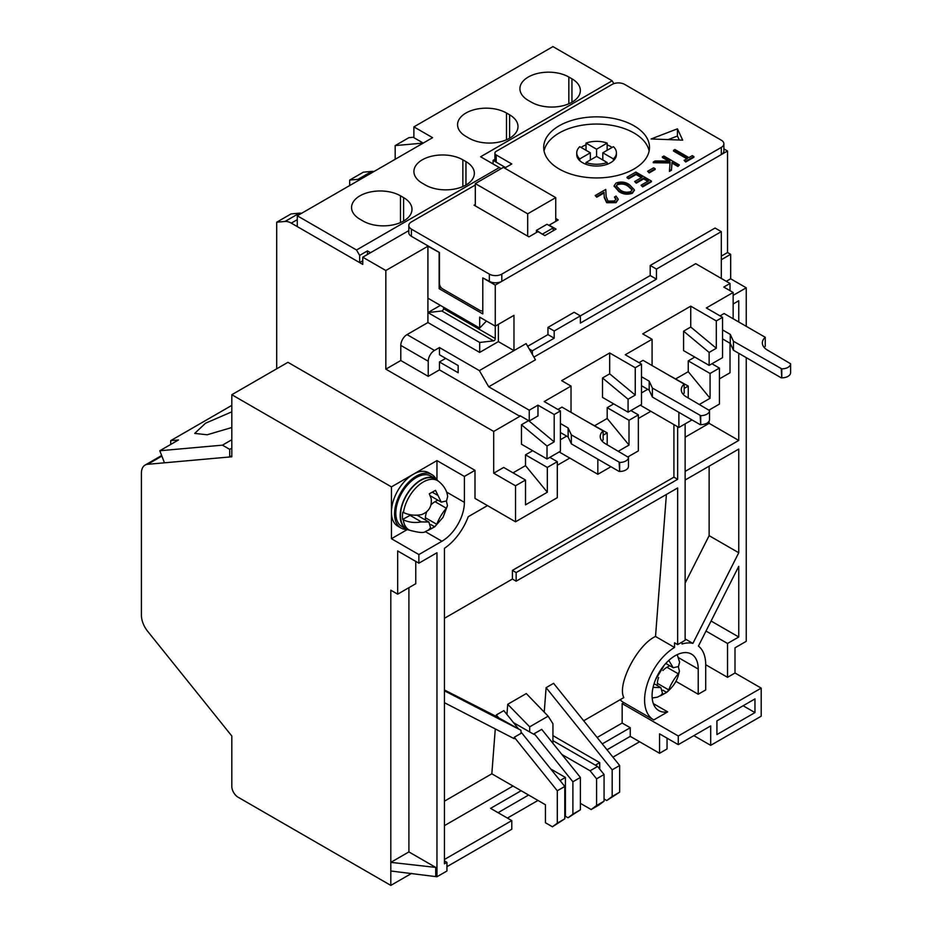 <?xml version="1.0" encoding="UTF-8"?>
<svg xmlns="http://www.w3.org/2000/svg" width="932" height="932" viewBox="0 0 932 932"><rect width="100%" height="100%" fill="white"/><g stroke="black" fill="none" stroke-linecap="round" stroke-linejoin="round"><path stroke-width="1.4" d="M544.043 150.996A52.914 30.546 180 0 1 579.261 125.738A52.914 30.546 180 0 1 634.005 132.996A52.914 30.546 180 0 1 649.126 150.996A52.914 30.546 0 0 0 634.005 132.996A52.914 30.546 0 0 0 579.261 125.738A52.914 30.546 0 0 0 544.043 150.996A52.914 30.546 180 0 1 579.261 125.738A52.914 30.546 180 0 1 634.005 132.996A52.914 30.546 180 0 1 649.126 150.996M721.298 256.125L727.531 252.525L727.531 150.996L723.873 148.887M727.531 252.525L730.653 254.32L721.298 259.725M746.241 326.317L746.241 287.802L730.653 278.796L730.653 254.32M677.646 426.763L677.646 479.316L516.153 572.563L516.153 581.195L677.646 487.96L677.646 644.606L674.535 642.8L674.535 647.449A43.21 24.943 120 0 0 646.808 685.556A43.21 24.943 120 0 0 653.553 719.784A43.21 24.943 120 0 0 653.775 719.912L667.673 711.885A32.632 18.838 -60 0 1 658.842 710.615A32.632 18.838 -60 0 1 658.842 672.939A32.632 18.838 -60 0 1 691.462 654.101A32.632 18.838 -60 0 1 698.219 669.036L698.219 694.247L705.71 689.925L705.71 664.726A43.21 24.943 120 0 0 698.418 646.062L738.75 566.33L738.75 636.999L727.531 643.476L727.531 677.319L735.01 672.997L735.01 647.798L746.241 641.321L746.241 357.643M494.904 159.302L493.075 160.362L505.552 167.562L496.197 162.156A4.404 2.551 0 0 1 494.904 160.362L494.904 153.163A4.404 2.551 0 0 0 496.197 154.957L511.785 163.962L504.62 168.098M408.81 230.612L362.758 257.197L385.836 270.513L427.916 246.223L439.45 252.514L439.45 283.479A4.404 2.551 -120 0 0 442.572 288.873L479.98 310.473A4.404 2.551 -120 0 0 482.193 310.694A4.404 2.551 -120 0 0 482.788 310.065M475.308 185.014L411.396 221.921A8.819 5.091 0 0 0 408.81 225.521A8.819 5.091 0 0 0 411.396 229.121L489.335 274.113L489.335 281.313L482.788 277.899L495.265 285.099L727.531 150.996M495.265 285.099L495.265 326.142L513.963 315.342L513.963 350.618L526.126 343.593L535.481 359.799L488.718 386.803L479.363 370.598L513.963 350.618L498.375 341.613L498.375 324.336M527.687 346.296L547.946 334.6L547.946 327.4L574.135 312.278L580.38 315.878L650.21 275.557L650.21 265.48L715.054 228.037L721.298 231.637L656.443 269.08L650.21 265.48M726.284 281.324L730.653 278.796M746.241 287.802L733.146 295.362M733.146 303.995L738.75 300.756L738.75 321.994M738.75 353.321L738.75 440.44L685.125 471.406M685.125 480.038L738.75 449.084L738.75 552.758L692.895 643.395A43.21 24.943 120 0 0 682.014 644.024L682.014 642.09M487.471 505.598L468.225 516.712A42.324 24.442 120 0 1 444.447 548.319L444.447 863.801L446.941 862.356L446.941 871.001L436.957 876.756L390.823 871.001L390.823 885.4L411.699 873.342M507.416 818.086L537.974 800.437M612.941 757.157L639.608 741.756M390.823 885.4L238.056 797.198A8.819 5.091 -120 0 1 231.812 786.398L231.812 736L147.64 631.279A17.638 10.182 -120 0 1 141.408 615.213L141.408 473.176A17.638 10.182 -120 0 1 145.054 465.103A17.638 10.182 -120 0 1 147.64 464.311L231.812 456.785L231.812 394.714L287.941 362.315L474.994 470.322L474.994 498.399L515.524 521.803L515.524 485.793L493.704 473.2L493.704 431.434L385.836 369.154L385.836 270.513M482.788 277.899L482.788 313.898L439.147 288.699L439.147 252.7M427.916 246.223L427.916 298.182L479.677 328.064L479.677 317.136L495.265 326.142L495.265 338.537L443.504 308.655L443.504 307.187M427.916 298.182L427.916 322.542L407.028 334.6A8.819 5.091 120 0 0 400.795 345.399L400.795 360.521L385.836 369.154M362.758 257.197L362.758 264.397L291.273 223.132A17.638 10.182 60 0 0 285.041 221.455L299.382 213.172A17.638 10.182 60 0 1 301.618 213.3M299.382 213.172L291.052 213.917L276.711 222.2L285.041 221.455M276.711 222.2L276.711 368.804M493.075 163.962L493.075 160.362M721.298 278.435L721.298 231.637M656.443 269.08L656.443 279.157L650.21 275.557M656.443 279.157L580.38 323.078L580.38 315.878L554.191 331L547.946 327.4M554.191 331L554.191 338.2L547.946 334.6M554.191 338.2L532.358 350.793L529.248 348.999M730.024 290.679L730.024 283.479L695.726 263.674L533.92 357.096M719.422 378.881L730.024 372.765L730.024 343.244M698.219 694.247L675.886 681.339M653.332 703.602L667.673 711.885M705.71 664.726L727.531 677.319M620.153 699.722A43.21 24.943 120 0 0 623.625 702.507A43.21 24.943 120 0 0 623.846 702.623L622.157 703.602L678.275 736L678.275 744.645L659.565 733.845L659.565 753.277L630.253 736.362L607.012 749.782M735.01 672.997L761.199 688.119L678.275 736M674.535 647.449L655.522 636.474C637.511 644.536 616.844 684.391 623.823 697.59L583.688 720.774M677.646 644.606L685.125 640.284L685.125 423.874M692.895 643.395L685.125 638.909M738.75 552.758L709.136 535.655L685.125 583.106M709.136 535.655L709.136 466.175M685.125 437.201L709.136 423.338L738.75 440.44M709.136 423.338L709.136 421.078M761.199 688.119L761.199 716.207L710.697 745.355L693.862 735.639M706.013 631.057L727.531 643.476M711.081 621.027L738.75 636.999M390.823 871.001L390.823 590.201L397.673 594.162L397.673 550.963L418.876 563.196L418.876 554.563L391.44 538.719L391.44 486.877L231.812 394.714M667.044 738.156L667.044 748.967L659.565 753.277M528.619 795.043L498.072 812.681M444.447 859.479L511.785 820.603L511.785 829.235L446.941 866.678M422.58 143.458A17.638 10.182 60 0 0 420.355 143.342L395.18 145.59L408.903 137.668L413.89 137.225M474.994 470.322L464.392 476.438L436.957 460.594L391.44 486.877M479.677 328.064L486.434 321.039M441.081 287.58L439.147 288.699M400.795 360.521L428.231 376.353L439.45 369.876L519.893 416.313L493.704 431.434M400.795 345.399L428.231 361.243L428.231 376.353M479.363 370.598L439.45 347.554L434.463 350.444L407.028 334.6M427.916 322.542L479.677 352.424L498.375 341.613M609.679 352.96L635.251 367.721L641.484 364.121L641.484 404.441L628.075 412.177L602.515 397.416L602.515 377.973L609.679 373.837L609.679 352.96L561.67 380.675L571.025 386.081L571.025 412.363M554.191 414.519L560.423 410.919L560.423 451.239L547.014 458.975L521.454 444.215L521.454 424.782L528.619 420.635L554.191 441.873L554.191 414.519L537.974 405.152L529.248 410.197L488.718 386.803M529.248 410.197L529.248 420.996L519.893 415.602L519.893 416.313M493.704 473.2L503.676 467.433L525.508 480.038L515.524 485.793M513.031 472.839L525.508 465.639L525.508 454.839L532.673 450.704M560.423 439.718L566.656 436.118M585.051 420.46L607.186 432.879L603.132 435.221M594.721 425.679L607.186 418.48L607.186 407.68L613.734 403.894M641.484 392.92L647.717 389.32M666.112 373.662L688.247 386.081L688.247 397.952M675.782 378.881L688.247 371.682L688.247 360.882L694.794 357.096M730.024 283.479L723.791 287.079L733.146 292.473L733.146 318.756M690.74 306.162L716.312 320.923L722.545 317.323L722.545 357.643L709.136 365.379L683.575 350.618L683.575 331.175L690.74 327.039L690.74 306.162L642.731 333.877L652.085 339.283L652.085 365.554M525.508 480.038L525.508 504.841L547.329 492.236L547.329 467.433L557.301 461.678L557.301 497.676L515.524 521.803M464.392 476.438L464.392 502.36A31.746 18.325 -60 0 1 441.954 541.236L418.876 554.563M418.876 563.196L436.957 552.758L436.957 876.756M557.301 465.278L569.778 458.078M638.362 418.48L650.839 411.28M373.953 171.535A17.638 10.182 60 0 0 371.717 171.418L363.387 172.164L349.663 180.086L357.993 179.34A17.638 10.182 60 0 1 360.23 179.457M349.663 180.086L349.663 185.561M395.18 145.59L395.18 159.279M440.393 305.381L427.916 312.581L479.677 342.463L493.552 340.856A1.759 1.014 120 0 0 495.265 338.537M532.358 350.793L532.358 354.393M439.45 347.554L439.45 354.754L458.16 365.554L458.16 372.753L439.45 361.954L439.45 369.876M560.423 410.919L544.206 401.552L571.025 386.081M641.484 364.121L625.267 354.754L652.085 339.283M722.545 317.323L706.328 307.956L733.146 292.473M479.677 352.424L479.677 342.463M688.247 371.682L710.067 398.279L710.067 373.476L719.422 368.082L719.422 404.08L709.136 410.022M691.987 419.924L678.892 427.473L640.237 405.164M630.253 736.362L630.253 727.717L622.157 723.046L622.157 703.602M716.929 734.556L754.967 712.596L754.967 698.918L716.929 720.879L716.929 734.556M710.697 745.355L710.697 725.923L678.275 744.645M622.157 723.046L597.121 737.492M513.031 786.037L444.447 825.636M444.447 690.81L520.988 730.28L498.643 717.791L496.348 714.937L496.232 716.405L444.447 689.971M496.348 714.937L503.828 710.615L518.472 728.824M552.944 743.317L552.944 723.721L548.144 716.172L526.277 693.571L507.719 704.289L506.938 714.495M546.117 687.653L612.173 769.844L612.173 796.476L606.744 800.541L619.663 792.165L619.663 765.522L553.596 683.331L546.117 687.653L544.23 712.13M666.403 494.449L655.522 636.474M436.957 479.805L436.957 460.594M391.44 538.719L407.319 529.551M415.765 561.402L415.765 583.723L397.673 594.162M408.903 587.684L408.903 851.918L390.823 862.356L435.71 867.401L435.71 876.045M446.941 862.356L444.447 860.923M511.785 820.603L490.582 808.359L521.139 790.72M602.27 743.887L630.253 727.717M445.694 358.354L439.45 361.954M428.231 361.243A8.819 5.091 -60 0 1 434.463 350.444M609.679 373.837L635.251 395.075L635.251 367.721M628.075 412.177L628.075 399.222L602.515 377.973M641.484 385.72L649.196 390.17L649.196 381.176L652.388 388.062L700.713 415.649A8.819 5.091 0 0 0 709.532 410.558L686.441 396.916A17.638 10.182 180 0 1 681.269 389.716A17.638 10.182 180 0 1 684.193 384.101L643.045 360.335L638.991 362.676L643.045 360.335M690.74 327.039L716.312 348.277L716.312 320.923M709.136 365.379L709.136 352.424L683.575 331.175M722.545 338.922L730.257 343.372L730.257 334.378L733.449 341.263L781.773 368.851A8.819 5.091 0 0 0 790.592 363.76L767.49 350.117A17.638 10.182 180 0 1 762.329 342.918A17.638 10.182 180 0 1 765.254 337.302L724.106 313.536L720.052 315.878L724.106 313.536M719.422 368.082L711.943 363.76M710.067 398.279L699.431 404.418M607.186 418.48L629.007 445.077L618.382 451.216M525.508 465.639L547.329 492.236M529.248 420.996L537.974 415.963L537.974 405.152M547.014 458.975L547.014 446.02L521.454 424.782M560.423 432.518L568.136 436.968L568.136 427.974L571.339 434.86L619.663 462.447A8.819 5.091 0 0 0 628.471 457.356L605.381 443.714A17.638 10.182 180 0 1 600.208 436.514A17.638 10.182 180 0 1 603.132 430.899L561.984 407.133L557.93 409.474L561.984 407.133M557.301 461.678L549.822 457.356M525.508 454.839L547.329 467.433M444.447 618.277L512.414 579.04L516.153 581.195M512.414 579.04L512.414 570.396L516.153 572.563M512.414 570.396L673.906 477.161L677.646 479.316M673.906 477.161L673.906 424.596M435.71 867.401L408.903 851.918M597.831 459.161L597.831 474.283L559.177 451.962M630.882 410.558L638.362 414.88L638.362 450.878L628.075 456.82M610.926 466.722L597.831 474.283M678.892 412.363L678.892 427.473M493.552 340.856L441.803 310.985A1.759 1.014 120 0 0 443.504 308.655M441.803 310.985L427.916 312.581M684.193 388.423L688.247 386.081M743.119 705.757L754.967 712.596M444.447 801.159L491.828 773.805L545.453 804.759L545.453 822.758L552.431 826.789L557.301 823.142L557.301 790.767L514.278 737.247L514.278 738.727L444.447 702.705M498.643 717.791L496.232 716.405M552.431 826.789L564.792 818.82L564.792 786.457L520.988 731.958M507.719 704.289L529.691 726.832L529.691 731.981L534.234 734.521L534.234 733.682L572.889 781.773L572.889 814.137L568.019 817.783L565.409 816.281L565.409 777.451L550.742 768.982M529.691 731.981L513.474 722.615M548.144 716.172L529.691 726.832M599.707 769.086L599.707 762.644L552.944 735.639M606.744 800.541L604.064 799.004M635.251 395.075L628.075 399.222M716.312 348.277L709.136 352.424M710.067 373.476L688.247 360.882M607.186 407.68L629.007 420.274L629.007 445.077M607.186 444.762L607.186 432.879M638.362 414.88L629.007 420.274M554.191 441.873L547.014 446.02M495.276 728.917L491.828 773.805M534.234 733.682L541.713 729.36L580.38 777.451L572.889 781.773M568.019 817.783L580.38 809.815L580.38 777.451M580.38 803.326L591.156 809.547L596.585 805.481L596.585 778.837L590.107 770.776L561.938 754.512M514.278 737.247L520.988 733.379L520.988 730.28M564.792 786.457L557.301 790.767M564.792 816.642L565.409 816.281M565.409 777.451L560.039 780.55M564.792 818.82L557.301 823.142M572.889 814.137L580.38 809.815M552.944 740.684L597.587 766.453L590.107 770.776M619.663 792.165L612.173 796.476M619.663 765.522L612.173 769.844M599.707 762.644L595.338 765.16M596.585 805.481L604.064 801.159L598.647 805.225L591.156 809.547M596.585 778.837L604.064 774.515L597.587 766.453M604.064 801.159L604.064 774.515M499.319 167.562L356.525 249.997L297.285 215.793L432.599 137.68L413.89 126.88L552.944 46.6L612.173 80.804L480.609 156.762L501.183 168.634M363.072 221.024A28.659 16.543 0 0 0 394.306 224.6A28.659 16.543 0 0 0 411.991 209.316A28.659 16.543 0 0 0 403.603 197.619L400.48 195.813A28.659 16.543 0 0 0 369.247 192.237A28.659 16.543 0 0 0 351.562 207.521A28.659 16.543 0 0 0 359.95 219.218L363.072 221.024M425.423 185.014A28.659 16.543 0 0 0 456.657 188.602A28.659 16.543 0 0 0 474.353 173.317A28.659 16.543 0 0 0 465.953 161.62L462.843 159.815A28.659 16.543 0 0 0 431.609 156.226A28.659 16.543 0 0 0 413.913 171.523A28.659 16.543 0 0 0 422.312 183.22L425.423 185.014M469.076 138.216A28.659 16.543 0 0 0 500.309 141.804A28.659 16.543 0 0 0 517.994 126.519A28.659 16.543 0 0 0 509.606 114.822L506.484 113.017A28.659 16.543 0 0 0 475.25 109.428A28.659 16.543 0 0 0 457.565 124.725A28.659 16.543 0 0 0 465.953 136.422L469.076 138.216M531.426 102.217A28.659 16.543 0 0 0 562.66 105.805A28.659 16.543 0 0 0 580.356 90.521A28.659 16.543 0 0 0 571.957 78.824L568.835 77.018A28.659 16.543 0 0 0 537.613 73.43A28.659 16.543 0 0 0 519.916 88.715A28.659 16.543 0 0 0 528.304 100.423L531.426 102.217M297.285 215.793L297.285 226.604L359.647 262.603L359.647 255.403L356.525 249.997M359.647 255.403L367.441 250.894L370.552 252.7M613.827 83.647L612.173 80.804M423.245 143.074L413.89 137.68L413.89 126.88M362.758 260.797L359.647 262.603M367.441 250.894L367.441 254.494M231.812 427.52L207.172 434.778L194.695 433.392L205.518 423.233L231.812 411.827M231.812 405.373L170.707 440.65L178.501 439.951L159.803 450.75L222.445 445.158L231.812 439.753M222.445 445.158L229.726 449.364L231.812 448.152M229.726 449.364L229.726 456.971L164.475 462.808L159.803 450.75M170.707 444.447L170.707 440.65M231.812 455.771L229.726 456.971M559.177 168.995A52.914 30.546 180 0 1 543.682 147.396A52.914 30.546 180 0 1 576.337 119.18A52.914 30.546 180 0 1 634.005 125.797A52.914 30.546 180 0 1 649.499 147.396A52.914 30.546 180 0 1 616.833 175.624A52.914 30.546 180 0 1 559.177 168.995M555.74 218.496L558.245 219.94L549.193 225.16L556.055 229.121L544.836 235.598L537.974 231.637L528.933 236.856L474.062 205.18L475.308 204.458M677.436 128.826L682.69 140.138L651.095 138.961L677.436 128.826L677.436 136.025L668.162 139.602M489.335 274.113A8.819 5.091 0 0 0 501.812 274.113L721.298 147.396A8.819 5.091 0 0 0 723.873 143.796A8.819 5.091 0 0 0 721.298 140.196L624.65 84.404A8.819 5.091 0 0 0 612.173 84.404L496.197 151.357A4.404 2.551 0 0 0 494.904 153.163M693.897 156.553L693.897 157.275L685.696 162.005L684.1 160.362L687.501 158.405L673.51 150.332L674.908 149.516L688.899 157.601L692.29 155.632L693.897 156.553L685.696 161.294L684.1 160.362M686.872 158.766L673.51 151.042L673.51 150.332M668.605 161.096L662.361 157.485L663.759 155.959L679.346 164.964L677.948 165.768L672.007 162.343L671.448 169.519L669.456 170.673L670.12 162.215L653.262 162.017L655.126 160.945L669.875 161.108L662.361 156.762M679.346 164.964L677.948 166.49L672.007 163.053L671.448 170.241L669.456 171.395L669.456 170.673M670.061 162.925L653.262 162.739L653.262 162.017M655.196 168.739L655.196 169.461L649.208 172.921L647.612 171.278L653.6 167.818L655.196 168.739L649.208 172.21L647.612 171.278M641.426 177.616L636.055 174.517L628.657 178.781L627.061 177.861L627.061 177.138L635.857 172.07L651.445 181.064L642.649 186.144L641.053 185.223L648.451 180.948L643.651 178.187L636.253 182.451L634.657 181.53L642.055 177.255L636.055 173.795L628.657 178.07L627.061 177.138M651.445 181.064L651.445 181.787L642.649 186.866L641.053 185.223M647.822 181.309L643.651 178.897L636.253 183.173L634.657 181.53M634.354 190.175L632.478 193.192C627.492 194.905 622.96 194.357 618.906 191.573L614.176 186.109M616.04 199.308L614.549 197.549L615.947 196.023L618.172 199.087L616.064 201.953L606.72 201.999L604.286 196.943L604.018 192.295L596.76 196.477L595.164 195.557L605.753 189.441L606.161 196.664L607.99 201.114L614.538 200.986L616.075 198.935L614.549 196.827M618.149 199.436L616.064 202.675L606.72 202.722L604.286 197.666L604.018 193.017L596.76 197.2L595.164 195.557M679.288 140.01L677.436 136.025M408.81 225.521L408.81 232.72A8.819 5.091 0 0 0 411.396 236.32L439.45 252.514M489.335 281.313A8.819 5.091 0 0 0 501.812 281.313L721.298 154.595A8.819 5.091 0 0 0 723.873 150.996L723.873 143.796M685.696 162.005L685.696 161.294M671.448 170.241L671.448 169.519M672.007 163.053L672.007 162.343M677.948 166.49L677.948 165.768M649.208 172.921L649.208 172.21M628.657 178.781L628.657 178.07M636.055 174.517L636.055 173.795M636.253 183.173L636.253 182.451M643.651 178.897L643.651 178.187M642.649 186.866L642.649 186.144M618.906 190.85L614.153 185.748L616.099 183.01C621.062 181.344 625.523 181.915 629.496 184.734L634.389 189.813L632.478 192.47C627.492 194.182 622.96 193.635 618.906 190.85L618.906 191.573M632.478 193.192L632.478 192.47M596.76 197.2L596.76 196.477M604.018 193.017L604.018 192.295M606.72 202.722L606.72 201.999M616.064 202.675L616.064 201.953M620.304 190.046L616.297 185.887L617.648 183.965C621.597 182.777 625.081 183.301 628.098 185.538L632.187 189.639L630.836 191.584C626.898 192.749 623.392 192.237 620.304 190.046M616.343 186.249L617.648 183.965M617.648 184.687C621.597 183.488 625.081 184.023 628.098 186.26L632.141 189.977M475.308 205.902L475.308 183.581L527.687 213.812L527.687 236.134M527.687 213.812L555.74 197.619L555.74 221.373M553.247 230.74L553.247 227.862L547.014 224.263L536.413 230.379L536.413 232.534M475.308 183.581L503.373 167.376L555.74 197.619M536.413 230.379L542.645 234.34M553.247 227.862L542.645 233.979M602.818 160.001L602.818 152.801L613.384 146.697A19.84 11.452 180 0 1 616.425 152.801L616.425 154.595A19.84 11.452 180 0 1 613.384 160.7A19.84 11.452 180 0 1 607.151 164.3A19.84 11.452 180 0 1 586.03 164.3A19.84 11.452 180 0 1 582.558 162.704A19.84 11.452 180 0 1 579.786 160.7A19.84 11.452 180 0 1 576.745 154.595L576.745 152.801A19.84 11.452 180 0 1 579.786 146.697L590.352 152.801L590.352 160.001M581.09 147.454A19.84 11.452 180 0 1 586.03 144.903L586.03 143.097A19.84 11.452 180 0 1 607.151 143.097L607.151 144.903A19.84 11.452 180 0 1 612.091 147.454M616.425 152.801A19.84 11.452 180 0 1 613.384 158.894L613.384 160.7M579.786 160.7L579.786 158.894A19.84 11.452 180 0 1 576.745 152.801M607.151 164.3L607.151 162.494A19.84 11.452 180 0 1 586.03 162.494L586.03 164.3M602.818 152.801L613.384 158.894M586.03 143.097L596.585 149.202L607.151 143.097M579.786 158.894L590.352 152.801M607.151 162.494L596.585 156.401L586.03 162.494M607.151 150.297L607.151 144.903M596.585 156.401L596.585 149.202M586.03 150.297L586.03 144.903M722.545 329.916L730.257 334.378M764.147 347.415A17.638 10.182 0 0 1 765.254 346.296L765.254 337.302M781.773 368.851L781.773 377.844A8.819 5.091 0 0 0 790.592 372.753L790.592 363.76L790.592 372.753M781.773 377.844L781.237 368.851M781.237 377.844L733.449 350.257L733.449 341.263M733.449 350.257L730.257 343.372M641.484 376.714L649.196 381.176M683.086 394.213A17.638 10.182 0 0 1 684.193 393.094L684.193 384.101M700.713 415.649L700.713 424.654A8.819 5.091 0 0 0 709.532 419.563L709.532 410.558L709.532 419.563M700.713 424.654L700.188 415.649M700.188 424.654L652.388 397.055L652.388 388.062M652.388 397.055L649.196 390.17M560.423 423.512L568.136 427.974M602.025 441.011A17.638 10.182 0 0 1 603.132 439.892L603.132 430.899M619.663 462.447L619.663 471.452A8.819 5.091 0 0 0 628.471 466.361L628.471 457.356L628.471 466.361M619.663 471.452L619.128 462.447M619.128 471.452L571.339 443.853L571.339 434.86M571.339 443.853L568.136 436.968M430.165 495.719L441.244 502.115L435.512 490.36L429.279 493.785L431.167 498.562C432.052 506.414 428.848 511.773 421.579 514.615C414.903 515.827 408.868 515.116 403.463 512.507L402.775 512.157A28.519 16.461 120 0 0 402.461 515.932A28.519 16.461 120 0 0 402.624 519.439L410.08 515.361L421.415 521.908C414.775 523.108 408.74 522.409 403.311 519.8L402.624 519.439M400.492 514.907A28.659 16.543 120 0 0 406.958 528.91L409.579 530.203A29.102 16.799 -60 0 1 406.201 529.003A29.102 16.799 -60 0 1 406.201 495.393A29.102 16.799 -60 0 1 435.302 478.594A29.102 16.799 -60 0 1 438.028 480.924L435.605 479.304A28.659 16.543 120 0 0 413.575 486.05A28.659 16.543 120 0 0 400.492 514.907M446.405 501.101L447.465 505.633L446.358 508.243C442.281 512.938 439.089 518.285 436.77 524.297L434.72 526.801L428.487 530.226L430.537 527.71L428.906 522.025L421.415 521.908M447.465 505.633L443.026 517.342L434.778 526.766L425.505 531.543C423.909 533.151 418.608 532.708 409.579 530.203A28.473 16.438 -60 0 1 403.311 519.8M441.244 502.115L446.51 500.95L447.651 496.535C447.407 494.344 446.288 487.098 438.028 480.924A28.473 16.438 -60 0 0 417.629 486.189A28.473 16.438 -60 0 0 403.463 512.507M411.07 514.872A13.223 7.642 120 0 0 410.08 515.361M434.72 526.801L430.91 524.611M446.358 508.243L435.011 501.684A13.223 7.642 120 0 0 430.992 504.923M426.67 511.901A13.223 7.642 120 0 0 425.423 517.749L436.77 524.297M435.011 501.684L437.83 500.146M425.376 519.986L425.423 517.749M435.302 478.594L430.933 476.077A29.102 16.799 120 0 0 401.832 492.877A29.102 16.799 120 0 0 401.832 526.475L406.201 529.003M436.118 479.13A30.861 17.825 120 0 0 431.819 474.551A30.861 17.825 120 0 0 408.286 482.555A30.861 17.825 120 0 0 394.562 513.241A30.861 17.825 120 0 0 400.958 528.001A30.861 17.825 120 0 0 407.074 529.446M431.819 474.551L428.697 472.745A30.861 17.825 120 0 0 405.175 480.749A30.861 17.825 120 0 0 391.452 511.435A30.861 17.825 120 0 0 397.836 526.207L400.958 528.001M678.356 666.706L679.428 671.238L678.31 673.836C674.232 678.543 671.04 683.89 668.722 689.901L666.683 692.406L660.45 695.831L662.489 693.315L660.87 687.63L653.087 687.338M679.428 671.238L677.948 676.69C676.807 679.614 675.059 685.125 666.741 692.359L657.456 697.148L652.179 698.01M668.792 660.427L673.195 667.72L678.473 666.555L679.603 662.139L677.214 654.637M655.569 679.579L663.514 666.543M666.683 692.406L662.873 690.204M678.31 673.836L666.962 667.289A13.223 7.642 120 0 0 662.943 670.527M658.633 677.506A13.223 7.642 120 0 0 657.375 683.354L668.722 689.901M666.962 667.289L669.782 665.739M657.328 685.591L657.375 683.354M678.508 657.666L698.219 669.036M161.865 456.098L147.64 464.311M297.285 219.661L291.273 223.132M425.272 531.613L441.954 541.236M420.355 143.342L422.021 142.375M464.392 502.36L446.556 492.061M371.717 171.418L357.993 179.34M403.603 221.024L403.603 197.619M400.48 195.813L400.48 222.573M465.953 185.014L465.953 161.62M462.843 159.815L462.843 186.575M509.606 138.216L509.606 114.822M506.484 113.017L506.484 139.777M571.957 102.217L571.957 78.824M568.835 77.018L568.835 103.778M411.396 236.32L411.396 229.121M496.197 154.957L496.197 162.156M721.298 147.396L721.298 154.595M501.812 274.113L501.812 281.313M604.286 197.666L604.286 196.943M628.098 185.538L628.098 186.26M437.399 495.148L432.495 492.317M653.553 719.784L623.625 702.507M161.655 455.527L145.054 465.103M614.153 185.748L614.153 186.47M634.389 189.813L634.389 190.536M618.172 199.087L618.172 199.798M482.788 310.344L482.193 310.694M417.035 515.175L428.906 522.025M654.078 683.704L660.87 687.63M665.774 663.433L673.195 667.72"/></g></svg>

